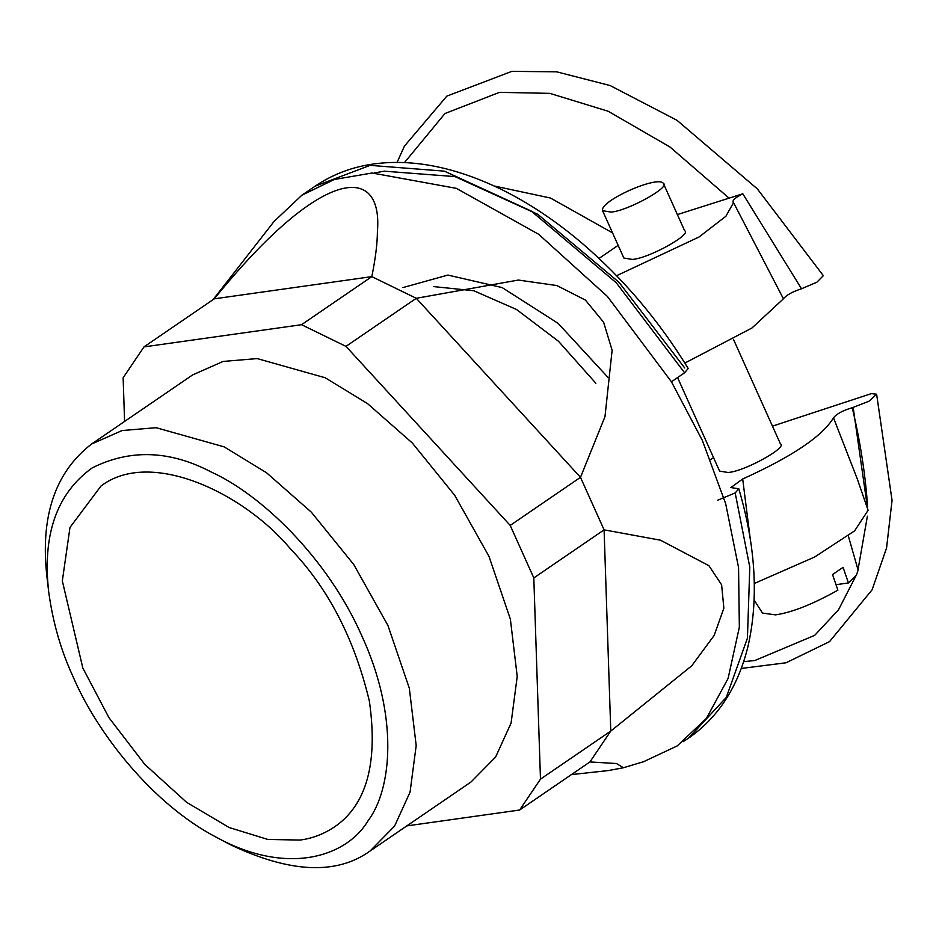 <?xml version="1.0" encoding="UTF-8"?>
<svg xmlns="http://www.w3.org/2000/svg" width="939" height="939" viewBox="0 0 939 939"><rect width="100%" height="100%" fill="white"/><g stroke="black" fill="none" stroke-linecap="round" stroke-linejoin="round"><path stroke-width="1.41" d="M611.007 212.073L602.58 210.7C599.34 201.04 657.899 175.018 663.368 183.387C671.056 186.826 627.369 211.122 611.007 212.073M663.368 183.387L684.637 230.736C692.336 234.175 648.649 258.471 632.287 259.422L623.86 258.049L602.58 210.7M754.181 600.044L762.445 613.061L775.532 614.869C792.082 612.428 812.869 604.2 837.893 590.162L832.541 574.551L843.081 567.344L848.433 582.943L836.015 584.692M848.433 582.943L856.368 575.302L858.105 570.079L848.316 535.899M677.582 377.584L719.603 471.12L728.042 472.481C744.404 471.531 788.091 447.234 780.391 443.795L733.453 339.343M710.506 459.641L713.558 457.657M772.457 426.142L871.369 393.617L876.615 394.227L869.056 401.176L852.26 407.737C843.011 410.402 836.755 413.747 833.503 417.785C822.517 436.177 792.246 456.565 742.69 478.972L730.894 487.552L738.817 488.808L735.178 492.94L717.713 500.182M750.308 539.385L742.69 478.972M833.503 417.785L857.342 479.113L868.106 510.276L854.619 530.864L814.583 557.038L754.322 583.471M852.26 407.737C860.324 441.811 865.418 474.629 867.566 506.203M48.675 591.652L46.95 576.91C40.107 516.638 54.978 472.352 91.553 444.041L122.082 430.555L156.109 427.691L224.116 446.858L266.512 472.728L311.29 512.131L353.674 564.409L387.913 625.433L409.334 688.252L416.188 745.543L410.061 792.117L394.568 826.144L369.978 851.098C336.397 875.183 289.728 872.988 229.973 844.501L216.862 837.541C286.841 875.77 346.397 857.213 368.111 820.674C392.197 788.737 398.559 715.811 361.996 636.243C326.936 556.451 259.692 493.891 211.475 472.141C169.936 450.274 130.169 448.865 92.163 467.915C56.786 493.409 42.29 534.655 48.675 591.652C52.772 622.099 60.941 650.527 73.172 676.925C96.764 732.197 151.942 803.913 216.862 837.541M369.978 851.098L471.014 781.987L495.616 757.034L511.098 723.007L517.225 676.432L510.37 619.153L488.961 556.322L454.711 495.299L412.327 443.02L367.56 403.617L325.152 377.748L257.157 358.581L223.118 361.445L192.601 374.931L91.553 444.041M300.034 840.053L267.861 839.454L229.128 827.529L186.568 802.293L144.782 764.381L108.947 717.678L82.843 668.063L62.326 580.912L69.991 527.413L100.954 486.062C150.146 448.396 243.401 492.576 290.386 548.787C328.098 588.002 354.426 638.778 369.367 701.116C378.206 763.266 366.492 805.263 334.214 827.106C323.427 834.219 312.03 838.539 300.034 840.053M677.383 214.573L742.808 193.786L801.519 288.778L816.93 282.181L823.327 275.655L757.327 188.88L676.96 120.274L610.115 85.543L556.71 71.834L511.825 71.364L446.811 96.142L404.38 146.191L397.08 162.412M599.059 258.413L618.144 245.349M406.798 825.909L519.631 810.017L589.927 761.94L616.477 763.536L623.437 767.75L643.532 761.729L677.23 745.906L706.445 718.347L728.089 678.439L739.345 627.217L738.559 567.543L725.683 503.727L702.36 440.461L671.432 381.786L684.613 372.771L688.181 368.464C658.697 320.305 623.109 278.367 581.405 242.661C555.219 220.512 528.399 202.683 500.921 189.185C455.333 167.177 413.137 158.75 374.321 163.891C352.571 166.79 332.805 174.231 315.023 186.239L301.842 195.253L274.024 221.498L213.094 299.623M671.432 381.786L607.38 296.419L538.646 234.281L456.342 188.352L372.102 172.999L334.284 179.49L301.842 195.253M616.606 275.702L699.05 236.992L725.894 216.263L733.312 203.024L733.042 201.662C732.784 199.843 736.035 197.225 742.808 193.786M684.836 363.076L751.951 328.004L783.419 298.802L733.042 201.662M783.419 298.802C786.389 295.081 792.434 291.736 801.519 288.778M623.437 767.75L608.601 770.532L571.405 774.605M519.631 810.017L540.477 779.147L533.81 577.931L604.094 529.854L660.493 540.195L708.933 565.701L721.61 584.797L723.863 608.19L714.145 635.468L691.691 665.845L610.773 731.082L604.094 529.854L580.49 477.329L416.27 298.297L518.316 280.057L556.886 285.562L585.396 300.081L603.613 322.241L612.122 350.282L604.974 416.67L580.49 477.329L510.206 525.406L345.975 346.374L416.27 298.297L371.821 276.629L214.268 298.825C322.042 165.968 383.124 163.21 377.408 231.593C377.349 243.471 375.483 258.483 371.821 276.629L301.525 324.706L143.972 346.902L214.268 298.825M589.927 761.94L610.773 731.07L540.477 779.147M533.81 577.931L510.206 525.406M345.975 346.374L301.525 324.706M124.582 421.447L123.138 377.771L143.972 346.902M743.653 661.655L754.839 660.516L814.712 635.339L838.504 609.798L855.91 575.9M858.011 569.762L867.39 516.204M867.648 508.961L853.164 407.526M735.178 492.94L749.792 567.133L747.432 638.144L726.305 697.372L688.616 738.113C718.03 717.631 737.761 687.325 747.796 647.194C758.841 599.458 755.848 546.662 738.817 488.808M433.865 286.618L473.749 290.726L516.509 309.483L558.447 341.244L595.866 383.265M607.991 377.419L558.142 323.38L502.165 287.592L447.915 275.068L402.984 287.569M612.545 232.884L550.5 198.047L494.184 185.992M729.392 198.411L670.035 147.047L608.179 111.248L549.82 93.36L499.501 92.351L444.98 113.513L404.474 162.588M684.613 372.771L616.289 282.803L531.251 211.052L444.382 171.144L370.142 165.358L315.023 186.239M374.45 172.917L384.251 171.18L455.004 176.602L537.812 214.338L619.071 282.369L684.719 367.982M741.258 668.462L786.072 662.77L829.548 641.619L872.108 589.786L886.569 547.965L892.05 500.334L876.639 394.333M857.342 479.113L857.612 479.911M683.169 741.646L688.616 738.113"/></g></svg>

